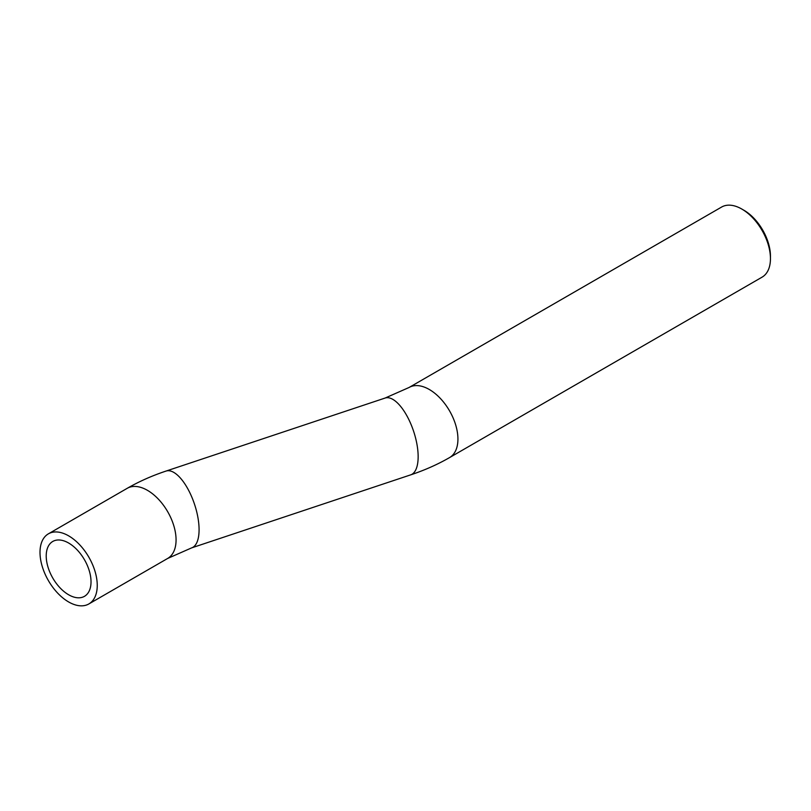 <?xml version="1.0" encoding="UTF-8"?>
<svg xmlns="http://www.w3.org/2000/svg" width="811" height="811" viewBox="0 0 811 811"><rect width="100%" height="100%" fill="white"/><g stroke="black" fill="none" stroke-linecap="round" stroke-linejoin="round"><path stroke-width="1.22" d="M743.971 210.292L741.832 209.056L743.971 210.292A37.448 21.623 60 0 1 770.45 256.154L770.45 258.638A40.479 23.367 -120 0 0 741.832 209.056L741.832 209.056A40.479 23.367 -120 0 0 721.587 207.058L409.068 387.486A40.479 23.367 -120 0 1 429.313 389.493A40.479 23.367 -120 0 1 457.931 439.065A40.479 23.367 -120 0 1 449.547 457.597L762.066 277.159A40.479 23.367 -120 0 0 770.45 258.638M68.621 601.944A40.479 23.367 -120 0 0 88.865 603.942A40.479 23.367 -120 0 0 95.069 571.512A40.479 23.367 -120 0 0 68.621 535.838A40.479 23.367 -120 0 0 48.386 533.841A40.479 23.367 -120 0 0 42.182 566.271A40.479 23.367 -120 0 0 68.621 601.944M68.621 543.015A31.68 18.298 -120 0 0 52.776 541.454A31.68 18.298 -120 0 0 47.92 566.838A31.68 18.298 -120 0 0 68.621 594.757A31.68 18.298 -120 0 0 84.466 596.328A31.68 18.298 -120 0 0 89.322 570.944A31.68 18.298 -120 0 0 68.621 543.015M88.865 603.942L167.684 558.434L191.649 547.871A40.479 16.524 -108.4 0 0 199.08 529.705A40.479 16.524 -108.4 0 0 187.523 488.293A40.479 16.524 -108.4 0 0 166.042 471.069L385.113 398.049L409.068 387.486M167.684 558.434A40.479 23.367 -120 0 0 176.068 539.903A40.479 23.367 -120 0 0 147.45 490.331A40.479 23.367 -120 0 0 127.205 488.323C139.127 481.47 152.073 475.712 166.042 471.069M191.649 547.871L410.711 474.851A40.479 16.524 -108.4 0 0 418.152 456.684A40.479 16.524 -108.4 0 0 406.585 415.262A40.479 16.524 -108.4 0 0 385.113 398.049M410.711 474.851C424.68 470.208 437.626 464.45 449.547 457.597M48.386 533.841L127.205 488.323"/></g></svg>
